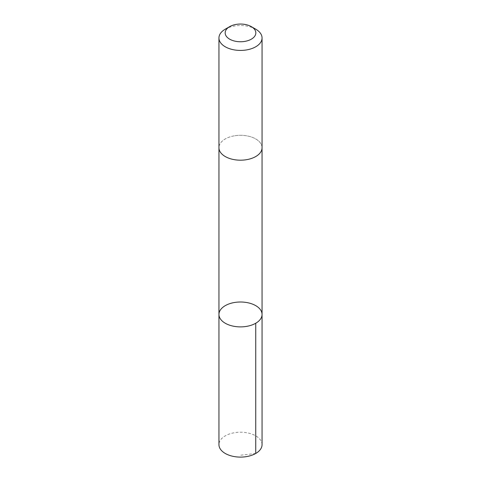 <?xml version="1.0" encoding="UTF-8"?>
<svg xmlns="http://www.w3.org/2000/svg" width="481" height="481" viewBox="0 0 481 481"><rect width="100%" height="100%" fill="white"/><g stroke="black" fill="none" stroke-linecap="round" stroke-linejoin="round"><path stroke-width="0.36" stroke-dasharray="2.4 1.8" d="M262.055 444.66A21.555 12.446 0 0 0 233.862 432.822A21.555 12.446 0 0 0 218.945 444.66M233.862 135.907A21.549 12.44 0 0 0 218.951 147.745A21.549 12.44 0 0 0 247.138 159.584A21.549 12.44 0 0 0 262.049 147.745A21.549 12.44 0 0 0 233.862 135.907M218.945 314.448A21.555 12.446 180 0 1 233.862 302.609A21.555 12.446 180 0 1 262.055 314.448M262.049 147.95L262.049 147.745A21.555 12.446 0 0 0 240.5 135.299A21.555 12.446 0 0 0 218.945 147.745L218.951 147.95M255.742 29.185A21.555 12.446 0 0 0 225.258 29.185M255.742 453.463L240.5 455.236"/><path stroke-width="0.72" d="M233.862 302.609A21.555 12.446 180 0 1 262.055 314.448A21.555 12.446 180 0 1 240.5 326.888A21.555 12.446 180 0 1 218.945 314.448A21.555 12.446 180 0 1 233.862 302.609M218.945 444.66A21.555 12.446 0 0 0 247.138 456.499A21.555 12.446 0 0 0 262.055 444.66L262.055 314.448A21.555 12.446 180 0 1 240.5 326.888A21.555 12.446 180 0 1 218.945 314.448L218.945 444.66M229.659 26.641L225.258 29.185A21.555 12.446 0 0 0 218.945 37.981L218.945 147.745A21.555 12.446 0 0 0 247.138 159.584A21.555 12.446 0 0 0 262.055 147.745L262.055 37.981A21.555 12.446 0 0 0 255.742 29.185L251.341 26.641A15.332 8.85 0 0 0 229.659 26.641A15.332 8.85 0 0 0 227.423 37.524A15.332 8.85 0 0 0 245.226 41.324A15.332 8.85 0 0 0 251.341 26.641M218.945 37.981A21.555 12.446 0 0 0 247.138 49.82A21.555 12.446 0 0 0 262.055 37.981M255.742 323.244L255.742 453.463M218.951 147.95L218.945 314.448M262.049 147.95L262.055 314.448"/></g></svg>

